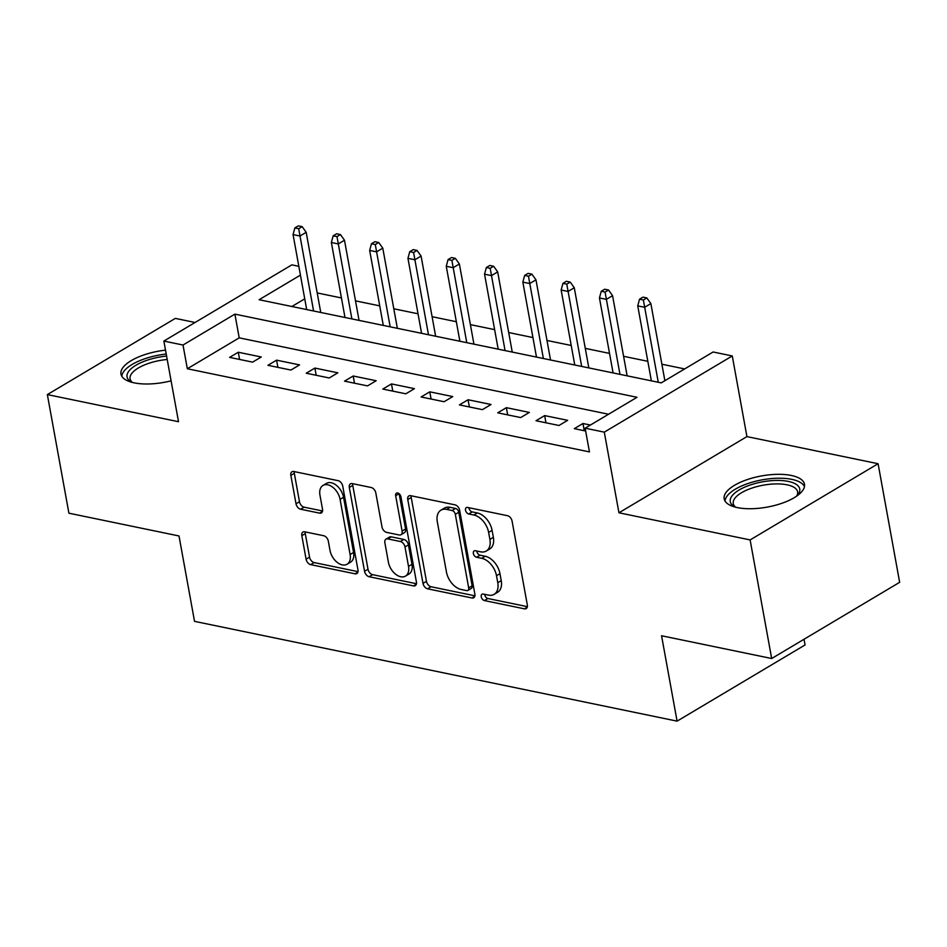 <?xml version="1.0" encoding="UTF-8"?>
<svg xmlns="http://www.w3.org/2000/svg" width="947" height="947" viewBox="0 0 947 947"><rect width="100%" height="100%" fill="white"/><g stroke="black" fill="none" stroke-linecap="round" stroke-linejoin="round"><path stroke-width="1.42" d="M481.242 596.764A3.599 2.296 -120.8 0 0 484.462 600.576L524.401 608.826A5.137 3.279 -120.8 0 0 526.189 608.59A5.137 3.279 -120.8 0 0 527.325 604.955L512.09 521.134A5.137 3.279 -120.8 0 0 507.485 515.701L467.546 507.438A3.599 2.296 -120.8 0 0 466.291 507.604A3.599 2.296 -120.8 0 0 465.498 510.149A3.599 2.296 -120.8 0 0 468.729 513.961L473.891 515.026A16.43 10.5 -120.8 0 1 488.628 532.415L489.895 539.399A16.43 10.5 -120.8 0 1 486.285 551.036A16.43 10.5 -120.8 0 1 480.579 551.817L475.406 550.74A3.599 2.296 -120.8 0 0 474.163 550.917A3.599 2.296 -120.8 0 0 473.37 553.462A3.599 2.296 -120.8 0 0 476.59 557.262L481.763 558.328A16.43 10.5 -120.8 0 1 496.5 575.717L497.767 582.701A16.43 10.5 -120.8 0 1 494.145 594.337A16.43 10.5 -120.8 0 1 488.451 595.118L483.278 594.053A3.599 2.296 -120.8 0 0 482.035 594.219A3.599 2.296 -120.8 0 0 481.242 596.764M484.651 594.337A3.599 2.296 -120.8 0 0 484.698 594.704A3.599 2.296 -120.8 0 0 487.93 598.516L527.361 606.66M468.907 507.722A3.599 2.296 -120.8 0 0 468.954 508.089A3.599 2.296 -120.8 0 0 472.186 511.901L477.347 512.966L473.891 515.026M476.779 551.024A3.599 2.296 -120.8 0 0 476.826 551.403A3.599 2.296 -120.8 0 0 480.058 555.202L485.219 556.268L481.763 558.328M165.512 350.153A40.816 15.839 -10.3 0 0 120.979 374.089A40.816 15.839 -10.3 0 0 134.143 382.848A40.816 15.839 -10.3 0 0 171.087 380.824M737.334 507.592A40.816 15.839 -10.3 0 0 781.95 503.259A40.816 15.839 -10.3 0 0 804.477 484.225A40.816 15.839 -10.3 0 0 791.301 475.465A40.816 15.839 -10.3 0 0 746.686 479.798A40.816 15.839 -10.3 0 0 724.171 498.82A40.816 15.839 -10.3 0 0 737.334 507.592M304.733 531.812A5.137 3.279 -120.8 0 0 302.945 532.048A5.137 3.279 -120.8 0 0 301.821 535.682L306.094 559.203A5.137 3.279 -120.8 0 0 310.699 564.637L355.054 573.811A5.137 3.279 -120.8 0 0 356.841 573.562A5.137 3.279 -120.8 0 0 357.966 569.928L342.731 486.107A5.137 3.279 -120.8 0 0 338.126 480.674L293.771 471.499A5.137 3.279 -120.8 0 0 291.996 471.748A5.137 3.279 -120.8 0 0 290.859 475.382L296.02 503.792A5.137 3.279 -120.8 0 0 300.625 509.226L319.613 513.144A5.137 3.279 -120.8 0 0 321.388 512.907A5.137 3.279 -120.8 0 0 322.525 509.273L319.968 495.186A13.743 8.772 -120.8 0 1 322.986 485.456A13.743 8.772 -120.8 0 1 333.06 487.492A13.743 8.772 -120.8 0 1 340.08 499.341L350.106 554.528A13.743 8.772 -120.8 0 1 347.076 564.246A13.743 8.772 -120.8 0 1 337.002 562.21A13.743 8.772 -120.8 0 1 329.994 550.361L328.325 541.163A5.137 3.279 -120.8 0 0 323.72 535.73L304.733 531.812M608.566 414.241L239.212 337.854L187.328 368.75L183.008 345.028L163.867 341.062L291.842 264.864L298.826 266.32M771.675 658.52L750.119 539.92L878.094 463.722L899.65 582.322L771.675 658.52L661.562 635.757L677.081 721.141L194.526 621.35L179.007 535.966L68.906 513.191L47.35 394.591L178.521 421.711L163.867 341.062M878.094 463.722L746.923 436.603L618.947 512.789L750.119 539.92M618.947 512.789L604.293 432.14L585.139 428.186L637.023 397.29L234.892 314.132L183.008 345.028M187.328 368.75L589.448 451.908L585.139 428.186M423.001 583.376A5.137 3.279 -120.8 0 0 427.606 588.809L471.961 597.983A5.137 3.279 -120.8 0 0 473.749 597.746A5.137 3.279 -120.8 0 0 474.873 594.1L459.65 510.291A5.137 3.279 -120.8 0 0 455.045 504.858L410.678 495.683A5.137 3.279 -120.8 0 0 408.903 495.92A5.137 3.279 -120.8 0 0 407.766 499.554L423.001 583.376L426.458 581.316A5.137 3.279 -120.8 0 0 431.063 586.749L474.921 595.817M413.508 585.897L369.152 576.723A5.137 3.279 -120.8 0 1 364.548 571.29L349.313 487.468A5.137 3.279 -120.8 0 1 350.449 483.834A5.137 3.279 -120.8 0 1 352.225 483.586L371.212 487.516A5.137 3.279 -120.8 0 1 375.817 492.949L381.996 526.946A5.137 3.279 -120.8 0 0 386.601 532.38L399.196 534.984A5.137 3.279 -120.8 0 0 400.972 534.735A5.137 3.279 -120.8 0 0 402.108 531.101L395.668 495.719A3.599 2.296 -120.8 0 1 396.462 493.174A3.599 2.296 -120.8 0 1 399.101 493.707A3.599 2.296 -120.8 0 1 400.936 496.796L416.42 582.014A5.137 3.279 -120.8 0 1 415.295 585.648A5.137 3.279 -120.8 0 1 413.508 585.897L416.36 584.204M195.082 322.477L175.325 318.393L47.35 394.591M590.407 425.049L582.961 423.51L574.32 428.66L585.648 431.003M536.014 420.74L559.002 425.487L567.644 420.338L544.667 415.591L536.014 420.74M497.72 412.821L520.696 417.568L529.349 412.418L506.373 407.672L497.72 412.821M459.425 404.902L482.402 409.649L491.043 404.499L468.067 399.752L459.425 404.902M421.119 396.982L444.107 401.729L452.749 396.58L429.772 391.833L421.119 396.982M382.825 389.063L405.801 393.81L414.455 388.661L391.478 383.914L382.825 389.063M344.53 381.144L367.507 385.891L376.16 380.741L353.172 375.995L344.53 381.144M306.236 373.225L329.213 377.971L337.854 372.822L314.877 368.075L306.236 373.225M267.93 365.305L290.907 370.052L299.56 364.903L276.583 360.156L267.93 365.305M261.265 356.983L238.277 352.237L229.636 357.386L252.612 362.133L261.265 356.983M684.657 368.928L661.882 364.216M647.819 361.316L623.588 356.297M609.525 353.397L585.293 348.378M571.23 345.477L546.987 340.458M532.924 337.558L508.693 332.539M494.63 329.639L470.399 324.62M456.336 321.72L432.092 316.7M418.029 313.788L393.798 308.781M379.735 305.869L355.504 300.862M341.441 297.95L317.209 292.943M304.745 298.838L291.877 306.497M677.081 721.141L805.057 644.954L804.027 639.261M300.436 275.115L259.111 299.726L661.231 382.884L713.115 351.988L732.268 355.942L604.293 432.14M746.923 436.603L732.268 355.942M239.212 337.854L234.892 314.132M582.961 423.51L584.275 430.719M544.667 415.591L545.969 422.8M506.373 407.672L507.675 414.881M468.067 399.752L469.381 406.961M429.772 391.833L431.086 399.042M391.478 383.914L392.78 391.123M353.172 375.995L354.486 383.204M314.877 368.075L316.191 375.284M276.583 360.156L277.885 367.365M238.277 352.237L239.591 359.434M494.145 594.337L497.613 592.277A16.43 10.5 -120.8 0 0 501.235 580.641L497.767 582.701M485.219 556.268A16.43 10.5 -120.8 0 1 499.957 573.657L501.235 580.641M486.285 551.036L489.741 548.976A16.43 10.5 -120.8 0 0 493.363 537.34L489.895 539.399M477.347 512.966A16.43 10.5 -120.8 0 1 492.085 530.356L493.363 537.34M411.187 495.79A5.137 3.279 -120.8 0 0 411.223 497.495L426.458 581.316M466.646 590.608A3.599 2.296 -120.8 0 0 467.889 590.443A3.599 2.296 -120.8 0 0 468.682 587.898L455.318 514.316A3.599 2.296 -120.8 0 0 452.086 510.516L446.641 509.391A16.43 10.5 -120.8 0 0 440.935 510.173A16.43 10.5 -120.8 0 0 437.313 521.809L446.463 572.095A16.43 10.5 -120.8 0 0 461.201 589.484L466.646 590.608M467.889 590.443L471.357 588.383A3.599 2.296 -120.8 0 0 472.139 585.838L468.682 587.898M440.935 510.173L444.403 508.113A16.43 10.5 -120.8 0 1 450.097 507.332L455.554 508.456A3.599 2.296 -120.8 0 1 458.774 512.256L472.139 585.838M416.467 583.731L372.609 574.663L369.152 576.723M352.734 483.692A5.137 3.279 -120.8 0 0 352.769 485.409L368.004 569.23A5.137 3.279 -120.8 0 0 372.609 574.663M400.972 534.735L404.428 532.676A5.137 3.279 -120.8 0 0 405.565 529.042L399.149 493.742M388.4 562.222A13.743 8.772 -120.8 0 0 395.42 574.071A13.743 8.772 -120.8 0 0 405.494 576.107A13.743 8.772 -120.8 0 0 408.512 566.377L404.985 546.94A5.137 3.279 -120.8 0 0 400.38 541.506L387.785 538.902A5.137 3.279 -120.8 0 0 386.009 539.139A5.137 3.279 -120.8 0 0 384.873 542.773L388.4 562.222M405.494 576.107L408.95 574.048A13.743 8.772 -120.8 0 0 411.981 564.317L408.512 566.377M386.009 539.139L389.466 537.079A5.137 3.279 -120.8 0 1 391.241 536.842L403.836 539.447A5.137 3.279 -120.8 0 1 408.441 544.88L411.981 564.317M347.076 564.246L350.532 562.187A13.743 8.772 -120.8 0 0 353.562 552.468L350.106 554.528M322.986 485.456L326.455 483.396A13.743 8.772 -120.8 0 1 336.516 485.432A13.743 8.772 -120.8 0 1 343.536 497.282L353.562 552.468M294.28 471.606A5.137 3.279 -120.8 0 0 294.316 473.322L299.477 501.732A5.137 3.279 -120.8 0 0 304.082 507.166L322.56 510.978M305.242 531.906A5.137 3.279 -120.8 0 0 305.277 533.623L309.551 557.144A5.137 3.279 -120.8 0 0 314.155 562.577L358.002 571.645M646.825 297.926L643.001 297.133L639.545 299.193L643.368 299.986L646.825 297.926L650.861 303.585L644.635 307.29L637.745 305.869L651.37 380.836M643.368 299.986L658.26 382.268M650.861 303.585L664.877 380.706M637.745 305.869L639.545 299.193M735.18 507.083A35.311 13.708 169.7 0 1 734.529 506.728A35.311 13.708 169.7 0 1 743.359 487.752A35.311 13.708 169.7 0 1 788.354 481.419A35.311 13.708 169.7 0 1 797.552 495.269A35.311 13.708 169.7 0 1 797.066 495.837M796.664 496.11A32.695 12.69 -10.3 0 0 797.611 491.848A32.695 12.69 -10.3 0 0 787.064 484.817A32.695 12.69 -10.3 0 0 751.314 488.297A32.695 12.69 -10.3 0 0 733.262 503.544A32.695 12.69 -10.3 0 0 735.653 507.201M804.453 486.616A40.543 15.744 -10.3 0 0 791.81 479.36A40.543 15.744 -10.3 0 0 749.243 483.077A40.543 15.744 -10.3 0 0 725.023 501.046M131.988 382.339A35.311 13.708 169.7 0 1 131.337 381.996A35.311 13.708 169.7 0 1 127.75 372.905A35.311 13.708 169.7 0 1 166.589 356.084M167.205 359.481A32.695 12.69 -10.3 0 0 130.71 375.107A32.695 12.69 -10.3 0 0 130.07 378.8A32.695 12.69 -10.3 0 0 132.462 382.47M166.222 354.048A40.543 15.744 -10.3 0 0 122.708 373.248A40.543 15.744 -10.3 0 0 121.832 376.314M608.53 290.007L604.707 289.214L601.238 291.274L605.074 292.067L608.53 290.007L612.567 295.665L606.34 299.37L599.451 297.95L613.076 372.917M605.074 292.067L619.965 374.349M612.567 295.665L627.139 375.829M599.451 297.95L601.238 291.274M570.236 282.088L566.401 281.295L562.944 283.354L566.78 284.147L570.236 282.088L574.273 287.746L568.046 291.451L561.145 290.031L574.77 364.997M566.78 284.147L581.671 366.418M574.273 287.746L588.833 367.91M561.145 290.031L562.944 283.354M531.93 274.168L528.106 273.375L524.65 275.435L528.473 276.228L531.93 274.168L535.966 279.827L529.74 283.532L522.851 282.111L536.476 357.078M528.473 276.228L543.365 358.499M535.966 279.827L550.538 359.99M522.851 282.111L524.65 275.435M493.636 266.249L489.812 265.456L486.344 267.516L490.179 268.309L493.636 266.249L497.672 271.907L491.446 275.613L484.556 274.192L498.181 349.159M490.179 268.309L505.071 350.579M497.672 271.907L512.244 352.071M484.556 274.192L486.344 267.516M455.341 258.33L451.506 257.537L448.049 259.596L451.885 260.389L455.341 258.33L459.378 263.988L453.151 267.693L446.262 266.273L459.887 341.24M451.885 260.389L466.776 342.66M459.378 263.988L473.938 344.152M446.262 266.273L448.049 259.596M417.047 250.41L413.212 249.617L409.755 251.677L413.579 252.47L417.047 250.41L421.084 256.069L414.857 259.774L407.956 258.342L421.581 333.32M413.579 252.47L428.482 334.741M421.084 256.069L435.644 336.232M407.956 258.342L409.755 251.677M378.741 242.491L374.917 241.698L371.461 243.758L375.284 244.551L378.741 242.491L382.777 248.15L376.551 251.855L369.661 250.422L383.286 325.401M375.284 244.551L390.176 326.822M382.777 248.15L397.349 328.313M369.661 250.422L371.461 243.758M340.447 234.572L336.611 233.779L333.155 235.839L336.99 236.62L340.447 234.572L344.483 240.23L338.257 243.935L331.367 242.503L344.992 317.482M336.99 236.62L351.882 318.902M344.483 240.23L359.055 320.382M331.367 242.503L333.155 235.839M302.152 226.641L298.317 225.86L294.86 227.919L298.684 228.701L302.152 226.641L306.189 232.311L299.962 236.016L293.061 234.584L306.686 309.562M298.684 228.701L313.587 310.983M306.189 232.311L320.749 312.463M293.061 234.584L294.86 227.919M487.93 598.516L484.462 600.576M472.186 511.901L468.729 513.961M480.058 555.202L476.59 557.262M499.957 573.657L496.5 575.717M492.085 530.356L488.628 532.415M527.254 607.134L524.401 608.826M411.223 497.495L407.766 499.554M474.814 596.29L471.961 597.983M431.063 586.749L427.606 588.809M458.774 512.256L455.318 514.316M455.554 508.456L452.086 510.516M450.097 507.332L446.641 509.391M368.004 569.23L364.548 571.29M352.769 485.409L349.313 487.468M405.565 529.042L402.108 531.101M399.078 493.683L395.668 495.719M408.441 544.88L404.985 546.94M403.836 539.447L400.38 541.506M391.241 536.842L387.785 538.902M343.536 497.282L340.08 499.341M322.454 511.451L319.613 513.144M304.082 507.166L300.625 509.226M299.477 501.732L296.02 503.792M294.316 473.322L290.859 475.382M357.895 572.118L355.054 573.811M314.155 562.577L310.699 564.637M309.551 557.144L306.094 559.203M305.277 533.623L301.821 535.682"/></g></svg>
